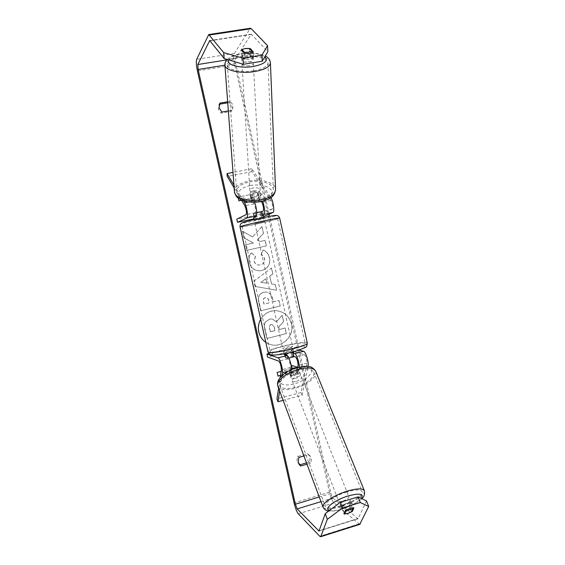 <?xml version="1.0" encoding="UTF-8"?>
<svg xmlns="http://www.w3.org/2000/svg" width="565" height="565" viewBox="0 0 565 565"><rect width="100%" height="100%" fill="white"/><g stroke="black" fill="none" stroke-linecap="round" stroke-linejoin="round"><path stroke-width="0.42" stroke-dasharray="2.83 2.12" d="M261.75 211.698L253.177 213.704L255.352 212.68C256.058 210.604 255.613 207.659 254.017 203.845L250.74 198.555L254.031 196.818L258.509 196.973L261.447 201.578M250.74 198.555L250.521 195.603L253.826 193.866L258.311 194.021L262.661 201.288M254.568 202.39L250.521 195.603M263.728 216.43L262.103 217.122L261.411 213.987L272.231 209.156C273.043 207.072 272.62 204.142 270.974 200.363L252.004 171.612L251.806 168.751L270.939 197.602M251.806 168.751L233.006 172.41M233.974 185.143L243.423 200.836M261.411 213.987L236.806 219.142M262.103 217.122L253.869 218.86M262.485 215.011L254.405 216.939M252.004 171.612L227.271 176.45M234.193 188.004L241.389 200.017M260.896 212.087L261.63 215.385M253.177 213.704L253.911 217.009M258.509 196.973L258.311 194.021M245.803 58.174C250.062 57.771 252.513 58.329 253.141 59.848C252.972 60.822 251.623 61.536 249.087 61.981C244.815 62.383 242.364 61.832 241.728 60.321C241.898 59.332 243.254 58.612 245.803 58.174M241.728 60.321L241.545 57.348C241.636 58.188 242.731 58.76 244.822 59.064L244.483 53.364M241.545 57.348L242.399 56.232L241.989 49.536L244.518 48.625M253.141 59.848L252.986 56.867C252.894 56.02 251.792 55.441 249.681 55.144L249.299 48.428M252.986 56.867L252.152 57.955L251.884 52.912M253.678 190.885C257.499 190.447 259.709 191.168 260.303 193.046C260.168 194.254 258.968 195.116 256.701 195.631C252.873 196.069 250.662 195.356 250.055 193.484C250.189 192.27 251.397 191.401 253.678 190.885M257.04 201.599L253.388 201.627L253.177 198.054C251.298 197.644 250.309 196.917 250.203 195.871L250.952 194.494L251.171 198.054L254.031 196.818L257.64 196.79L257.442 193.237C259.342 193.64 260.338 194.374 260.437 195.434L259.716 196.775L259.907 200.342L257.04 201.599M251.171 198.054L253.388 201.627M259.907 200.342L257.64 196.79M249.681 55.144L252.152 57.955M244.822 59.064L242.399 56.232M253.177 198.054L250.952 194.494M257.442 193.237L259.716 196.775M256.531 192.63C252.689 193.068 250.472 192.354 249.871 190.49C249.998 189.275 251.213 188.406 253.501 187.898C257.336 187.46 259.547 188.173 260.147 190.052C260.013 191.253 258.805 192.107 256.531 192.63M249.299 65.695C245.041 66.098 242.597 65.54 241.961 64.014C242.131 63.019 243.48 62.298 246.022 61.853C250.274 61.451 252.71 62.016 253.339 63.541C253.177 64.53 251.828 65.243 249.299 65.695M253.614 70.759C241.064 72.871 226.89 69.573 227.307 64.827C227.9 61.211 232.773 58.612 241.919 57.037C254.306 55.017 268.488 58.223 267.987 63.132C267.379 66.599 262.591 69.142 253.614 70.759M249.688 181.944C260.875 179.628 273.764 183.745 273.368 189.727C272.867 193.957 268.58 197.001 260.514 198.859C249.236 201.26 236.389 197.079 236.643 191.295C237.095 186.881 241.446 183.766 249.688 181.944M258.657 331.923C260.331 338.315 264.229 342.51 270.345 344.502C282.055 348.322 294.506 335.984 291.335 323.886C289.231 316.301 284.372 311.915 276.758 310.729C265.84 309.267 255.825 320.906 258.657 331.923M265.847 342.376L270.494 344.537C282.21 348.365 294.669 336.02 291.498 323.907C289.393 316.322 284.527 311.929 276.914 310.743C269.936 310.369 264.526 313.222 260.691 319.31M366.508 500.922L358.09 518.776L332.898 498.026C332.156 497.228 331.507 495.696 330.949 493.436L269.576 216.331M269.088 214.142L235.711 63.428C235.238 61.048 235.188 59.403 235.57 58.499L251.263 34.211L267.881 51.627M252.668 236.954L242.449 231.226L243.981 237.844L253.551 242.971L245.584 244.772L246.87 250.344L266.433 245.888L265.162 240.351L260.119 241.488L257.449 239.948L263.537 233.288L262.005 226.621L252.534 236.996L242.449 231.226M269.773 276.214L271.546 283.941L275.303 284.513L276.61 290.205L255.189 286.455L253.96 281.144L271.525 268.071L272.881 273.954L269.625 276.228L271.546 283.941M303.928 455.969L308.963 454.874C311.527 457.134 312.035 459.903 310.489 463.187L307 464.204M228.352 110.91L232.046 110.267C233.719 106.891 233.063 103.918 230.061 101.354L227.66 101.771M253.438 193.936L237.914 197.136L253.304 194.014L252.739 190.786L262.329 194.106L254.977 200.865L254.278 197.715L241.559 200.307M238.035 197.058L238.282 198.153M280.523 375.365L292.875 372.137L293.722 375.287L300.912 368.189L297.734 367.25M293.037 372.201L280.508 375.478M291.54 368.677L281.123 371.382M263.791 292.246L265.684 292.006C269.378 292.253 271.751 294.619 272.817 299.104L273.446 301.83L278.969 300.474L280.233 305.976L260.825 310.778L258.848 302.226C257.767 296.9 259.413 293.574 263.791 292.246L265.543 292.006C269.23 292.253 271.61 294.612 272.676 299.097L273.446 301.83M263.17 250.027C266.285 251.093 268.424 253.699 269.59 257.866C270.579 264.236 268.015 268.453 261.899 270.515L260.677 270.741C254.893 271.08 251.079 268.283 249.229 262.344C248.466 258.311 249.179 255.154 251.354 252.88L255.486 256.341L254.201 261.249C255.112 264.003 257.054 265.225 260.02 264.914L260.529 264.815C263.678 263.876 265.049 261.877 264.639 258.834C264.109 256.906 262.972 255.585 261.235 254.864L263.029 250.062C266.143 251.121 268.283 253.734 269.449 257.894C270.43 264.258 267.874 268.474 261.764 270.536L260.543 270.755C254.766 271.101 250.945 268.304 249.094 262.365C248.339 258.332 249.052 255.182 251.227 252.915L251.354 252.88M219.912 103.105L219.065 104.299L218.281 109.052L221.049 113.184L231.127 111.411C232.794 108.056 232.137 105.104 229.157 102.555L227.737 102.802M299.499 464.924L296.816 461.167L297.564 456.407L307.586 453.872C310.136 456.117 310.644 458.872 309.104 462.128L306.513 462.883M298.878 457.424L297.564 456.407M359.736 524.384L333.979 502.899C332.241 501.007 330.73 497.44 329.452 492.207L234.772 64.862C233.677 59.353 233.564 55.518 234.44 53.371L250.281 28.271M253.777 58.033L250.655 54.508C246.891 53.986 243.981 54.452 241.912 55.9L244.949 59.452L250.041 59.509L253.777 58.033L253.403 52.022M343.358 504.884C346.557 503.02 349.339 502.165 351.698 502.313L350.194 505.859L345.759 507.879L341.938 508.408L343.358 504.884L345.498 510.541L343.336 505.004C341.62 506.014 340.85 506.819 341.034 507.405L342.206 507.815L344.629 514.072L347.2 513.67M350.194 505.859L352.037 510.682M351.698 502.313L353.867 507.949M341.938 508.408L344.05 514.023M310.489 463.187L309.104 462.128M308.589 454.627L307.212 453.624M244.949 59.452L244.539 53.428M241.912 55.9L241.488 49.925M250.655 54.508L250.337 49.586M232.046 110.267L231.127 111.411M230.061 101.354L229.157 102.555M221.904 112.047L221.049 113.184M282.055 315.284L283.51 321.633L278.587 327.114L279.138 329.522L284.986 328.032L286.243 333.527L266.878 338.499L264.703 329.07C264.046 326.047 264.251 323.703 265.317 322.043L269.449 319.133L272.153 318.957L276.405 321.718L282.21 315.298L283.665 321.655L278.736 327.142L279.294 329.55L285.141 328.06L286.406 333.555L267.019 338.534L264.844 329.098C264.187 326.069 264.392 323.724 265.458 322.064L269.59 319.154L272.295 318.978L276.553 321.739L282.21 315.298M253.304 194.014L252.604 190.871L262.329 194.106M262.195 194.183L254.977 200.865M254.843 200.935L254.278 197.715M254.144 197.792L238.882 200.857M237.914 197.136L238.762 200.928M277.825 376.071L277.147 372.42M292.875 372.137L293.56 375.224L300.742 368.133L291.363 365.357L292.211 368.5M292.048 368.436L276.998 372.356M271.398 283.948L275.303 284.513M275.155 284.52L276.61 290.205M276.462 290.205L255.189 286.455M255.055 286.462L253.96 281.144M253.833 281.151L271.525 268.071M271.384 268.093L272.881 273.954M272.733 273.969L269.625 276.228M266.849 283.249L265.825 278.806L260.839 282.323L266.991 283.242L265.967 278.792L260.974 282.316L266.991 283.242M273.298 301.823L278.969 300.474M278.82 300.467L280.233 305.976M280.085 305.962L260.825 310.778M260.691 310.764L258.714 302.211C257.633 296.9 259.279 293.574 263.657 292.246M265.176 297.713C263.509 298.193 262.902 299.464 263.354 301.526L263.954 304.118L269.088 302.861L268.488 300.241C268.05 298.567 267.203 297.691 265.946 297.621L265.317 297.72C263.65 298.2 263.043 299.471 263.495 301.541L264.095 304.132L269.237 302.868L268.629 300.248C268.191 298.574 267.344 297.699 266.087 297.628L265.317 297.72M242.329 231.276L243.854 237.886L253.424 243.014L245.457 244.807L246.743 250.38L266.292 245.923L265.02 240.386L259.985 241.523L257.315 239.991L263.396 233.331L262.005 226.621M261.863 226.671L252.534 236.996M251.227 252.915L255.486 256.341M255.352 256.369L254.066 261.277C254.977 264.032 256.92 265.246 259.886 264.936L260.394 264.837C263.537 263.897 264.907 261.906 264.498 258.862C263.968 256.934 262.838 255.613 261.094 254.893L261.235 254.864M261.094 254.893L263.029 250.062M271.257 324.614L271.2 324.628C269.689 325.087 269.152 326.28 269.583 328.201L270.423 331.817L275.084 330.624L274.244 326.987L272.238 324.564L271.059 324.6C269.547 325.059 269.011 326.252 269.441 328.173L270.423 331.817M270.275 331.782L274.936 330.596L274.096 326.958L272.09 324.536L271.115 324.585M293.842 356.346L292.839 356.035C289.668 356.473 287.14 357.122 285.261 357.977L287.832 358.824C289.421 360.788 290.276 363.669 290.375 367.462L289.471 372.787L293.108 372.752L297.077 370.802L298.165 373.663L299.266 367.095M291.54 369.623L290.551 375.654L294.188 375.612L298.165 373.663M279.633 390.945L281.991 375.605M299.21 350.081L291.123 347.885L291.808 350.978L304.401 354.573C306.089 356.501 306.95 359.361 306.979 363.147L301.025 392.498L302.063 395.246L283.143 400.338M302.063 395.246L308.01 366.459M291.808 350.978L267.633 357.129M291.123 347.885L268.813 353.542M293.122 353.083L292.119 352.793L284.774 354.608M301.025 392.498L276.977 398.947M278.594 388.169L280.212 377.441M297.077 370.802L297.691 367.476M292.839 356.035L292.119 352.793M285.261 357.977L284.541 354.728M289.471 372.787L290.551 375.654M263.982 218.203L254.201 220.322L263.982 218.203M256.771 212.532L253.671 213.641L260.098 212.299L260.974 216.247L263.516 215.484M255.945 216.098L255.232 212.906M260.098 212.299L261.715 211.55M253.607 217.673L254.49 217.334M253.671 213.641L254.377 216.798M293.108 349.516L293.277 349.643C293.574 350.321 284.725 352.419 283.595 351.931L283.439 351.811C283.164 351.126 291.907 349.057 293.108 349.516M286.921 355.477L287.564 358.365L285.721 357.758L292.027 356.141L293.927 356.734M288.962 358.125L287.564 358.365M292.027 356.141L291.166 352.249L293.849 352.228M285.721 357.758L285.078 354.898M285.014 354.601L284.852 353.86L284.026 354.417M291.166 352.249L293.058 352.8M286.688 354.432L284.852 353.86M256.122 216.904L254.554 217.603M260.974 216.247L262.605 215.54M264.717 221.515L254.935 223.634L264.717 221.515M292.388 346.253L292.557 346.38C292.847 347.037 283.99 349.128 282.867 348.669L282.719 348.548C282.444 347.885 291.187 345.822 292.388 346.253M270.536 351.783L270.063 351.381C269.194 349.015 299.93 341.719 304.549 343.181L305.227 343.647C306.364 345.978 274.18 353.542 270.536 351.783M242.519 226.219L242.18 226.452C242.025 227.292 273.107 220.555 277.069 218.895L277.577 218.584C278.008 217.68 245.471 224.757 242.519 226.219M344.36 504.425C348.238 503.012 350.208 501.685 350.286 500.435C349.813 499.834 348.351 499.898 345.9 500.625C342.016 502.045 340.031 503.373 339.961 504.623C340.434 505.223 341.903 505.159 344.36 504.425M352.27 507.963L350.244 502.808L351.381 503.21C351.564 503.803 350.787 504.609 349.057 505.626L351.515 511.89M295.333 378.472C298.892 377.25 300.608 375.817 300.474 374.164C299.916 373.288 298.497 373.126 296.215 373.677C292.649 374.892 290.933 376.325 291.06 377.971C291.625 378.861 293.051 379.023 295.333 378.472M291.547 368.874L290.671 369.397L292.013 372.844C290.509 373.903 289.894 374.842 290.17 375.668L291.385 376.431L290.057 372.999L293.108 372.752L296.371 371.29L297.713 374.715C299.231 373.649 299.853 372.702 299.57 371.869L298.384 371.127L296.971 367.674M297.028 367.688L296.371 371.29M290.057 372.999L290.671 369.397M349.057 505.626L350.244 502.808M343.336 505.004L342.206 507.815M292.013 372.844L291.385 376.431M297.713 374.715L298.384 371.127M296.456 381.347C300.022 380.125 301.738 378.691 301.611 377.053C301.053 376.177 299.634 376.022 297.352 376.573C293.779 377.794 292.048 379.228 292.176 380.867C292.741 381.749 294.167 381.905 296.456 381.347M343.019 500.978C346.889 499.573 348.852 498.238 348.923 496.981C348.45 496.367 346.988 496.43 344.544 497.151C340.66 498.563 338.689 499.898 338.619 501.155C339.099 501.769 340.568 501.713 343.019 500.978M346.55 492.087C334.755 495.675 323.427 503.401 325.306 506.402C327.043 508.627 332.319 508.422 341.119 505.788C352.694 502.221 364.058 494.573 362.109 491.479C360.442 489.332 355.258 489.537 346.55 492.087M298.532 370.28C287.571 373.077 277.683 381.354 279.957 385.598C281.984 388.805 287.112 389.384 295.326 387.343C306.131 384.532 316.068 376.325 313.667 371.968C311.689 368.896 306.647 368.331 298.532 370.28M270.812 197.39L261.68 199.261M253.812 200.872L248.275 202.009M255.352 212.68L246.185 214.594M254.017 203.845L244.815 205.745M272.231 209.156L263.163 211.049M270.974 200.363L261.863 202.235M270.395 62.609C270.091 57.333 254.646 54.085 241.248 56.253C231 58.011 225.541 60.921 224.877 64.982M228.656 59.904C230.266 57.065 234.736 55.038 242.067 53.83C252.308 52.609 259.914 53.569 264.893 56.712M234.489 191.909L234.454 191.457C234.955 186.506 239.828 183.011 249.066 180.97C261.581 178.385 276.017 182.989 275.558 189.699M250.224 185.461C240.81 187.785 236.989 191.436 238.776 196.436C242.752 201.105 249.928 202.722 260.303 201.295C269.922 198.781 273.63 195.045 271.419 190.094C267.245 185.617 260.183 184.077 250.224 185.461M330.949 493.436L319.246 496.988M235.711 63.428L224.884 65.173M329.452 492.207L294.075 502.907M234.772 64.862L197.418 70.9M251.637 34.416L210.011 40.779M250.966 34.423L209.94 40.701M235.57 58.499L226.742 59.904M332.898 498.026L320.998 501.656M357.624 518.642L319.183 530.705M358.259 518.578L319.126 530.86M358.803 523.995L319.804 536.298M333.979 502.899L298.285 513.832M234.44 53.371L196.648 59.346M249.716 28.766L208.181 35.044M291.469 370.35L288.39 371.156M306.788 366.36L299.168 368.345M290.375 367.462L281.363 369.8M287.832 358.824L278.835 361.134M304.401 354.573L295.502 356.854M306.979 363.147L298.059 365.463M307.296 343.075L306.555 342.673C301.322 341.055 267.012 349.198 267.958 351.854L267.98 351.953M304.139 346.712C310.948 347.92 276.666 356.67 272.422 354.771C266.991 353.28 299.231 345.123 304.139 346.712M240.054 226.89L240.061 226.918C239.913 227.857 274.611 220.329 279.11 218.464L279.703 218.154M275.197 215.844C271.009 217.673 238.246 224.595 242.95 222.645M364.411 490.844C365.845 494.481 353.365 502.688 340.808 506.572C330.949 509.524 325.045 509.757 323.088 507.257M329.43 510.513C332.255 511.191 336.648 510.605 342.609 508.754C351.402 505.76 357.638 502.32 361.332 498.436M277.803 386.05L277.923 386.368C280.198 389.963 285.939 390.613 295.142 388.325C307.226 385.175 318.356 375.986 315.658 371.106M297.275 367.949C306.894 365.894 311.668 367.172 311.583 371.791C309.549 376.848 303.801 380.902 294.33 383.939C284.979 386.065 280.134 384.892 279.802 380.429C281.561 375.301 287.387 371.141 297.275 367.949M227.158 59.459C230.633 56.387 235.492 54.445 241.742 53.633C251.227 52.368 259.088 53.159 265.317 55.999M250.055 193.484L250.203 195.871M260.437 195.434L260.303 193.046M249.871 190.49L241.961 64.014M260.147 190.052L253.339 63.541M273.368 189.727L267.987 63.132M236.643 191.295L227.307 64.827M209.7 40.567L251.263 34.211M318.992 531.051L358.09 518.776M307.586 453.872L308.963 454.874M300.177 465.574L298.85 464.501M264.102 218.125L263.954 217.44M254.045 219.63L254.201 220.322M293.277 349.643L293.729 351.691M283.439 351.811L283.905 353.881M264.837 221.438L292.557 346.38M254.935 223.634L282.719 348.548M242.18 226.452L270.063 351.381M277.577 218.584L305.227 343.647M361.748 498.634C357.271 502.716 350.844 506.155 342.461 508.945C338.442 510.195 335.01 510.922 332.163 511.113L328.724 511.05M350.286 500.435L351.381 503.21M339.961 504.623L341.034 507.405M300.474 374.164L299.57 371.869M290.17 375.668L291.06 377.971M301.611 377.053L348.923 496.981M292.176 380.867L338.619 501.155M279.957 385.598L325.306 506.402M313.667 371.968L362.109 491.479"/><path stroke-width="0.85" d="M233.006 172.41L227.01 173.582L233.974 185.143M243.423 200.836L244.581 202.764C246.785 206.126 248.551 217.645 246.933 217.949L237.512 222.299L236.806 219.142L246.185 214.594C246.834 212.525 246.382 209.573 244.815 205.745L241.389 200.017M254.405 216.939L256.093 216.028C257.52 215.717 256.552 206.903 254.568 202.39M270.939 197.602C273.291 201.161 274.767 212.143 272.966 212.489L263.728 216.43M261.447 201.578L261.863 202.235C263.488 206.034 263.919 208.972 263.163 211.049L261.75 211.698M253.869 218.86L237.512 222.299M262.661 201.288C264.738 207.828 265.147 212.193 263.904 214.389L262.485 215.011M234.193 188.004L227.271 176.45L227.01 173.582M241.982 49.508L245.231 48.498L249.299 48.428L251.785 51.203L248.529 52.227L244.412 52.298L241.982 49.508L241.488 49.925L244.539 53.428L249.645 53.484L253.403 52.022L250.267 48.541L244.518 48.625M244.483 53.364L244.412 52.298M251.785 51.203L251.884 52.912M260.691 319.31C258.502 323.293 257.866 327.509 258.791 331.952C259.851 336.366 262.195 339.84 265.847 342.376M325.256 513.67L340.243 502.341L342.404 508.069L327.312 519.334L325.256 513.67L318.992 531.051L297.183 508.91L295.375 504.22L198.131 69.481L197.806 64.523L209.7 40.567L224.185 58.576L223.676 52.58L242.978 58.195L243.402 64.276L224.185 58.576M269.576 216.331L269.088 214.142M307 464.204L300.792 466.012L298.129 462.219L298.878 457.424L303.928 455.969M227.66 101.771L219.912 103.105L219.121 107.887L221.904 112.047L228.352 110.91M241.559 200.307L238.882 200.857L238.282 198.153M280.508 375.478L277.973 376.135L277.147 372.42L281.123 371.382M297.734 367.25L291.526 365.414L292.211 368.5L291.54 368.677M327.312 519.334L320.743 536.701L319.804 536.298L298.285 513.832C296.766 511.848 295.368 508.203 294.075 502.907L197.418 70.9C196.281 65.328 196.02 61.479 196.648 59.346L208.753 34.543L223.676 52.58M306.513 462.883L299.499 464.924M227.737 102.802L219.347 104.25M368.705 506.459L360.293 502.539L358.076 496.868L366.508 500.922L368.705 506.459L359.736 524.384M250.281 28.271L251.277 28.702L267.577 45.68L267.881 51.627L262.252 61.225L243.402 64.276M262.252 61.225L261.913 55.172L267.577 45.68M261.913 55.172L242.978 58.195M358.076 496.868L340.243 502.341M347.2 513.67L352.334 511.445L353.867 507.949C351.508 507.822 348.718 508.684 345.498 510.541L344.05 514.023L347.878 513.465L351.515 511.89L352.722 509.114L349.467 509.743L345.794 511.332L344.643 514.101M352.037 510.682L352.334 511.445M360.293 502.539L342.404 508.069M300.792 466.012L299.641 465.073M250.337 49.586L250.267 48.541M280.523 375.365L277.952 376.036M283.143 400.338L277.973 401.729L279.633 390.945M281.991 375.605L282.436 372.702C283.122 369.341 279.823 358.055 278.1 357.829L266.934 354.022L267.633 357.129L278.835 361.134C280.381 363.118 281.222 366.007 281.363 369.8L280.212 377.441M308.01 366.459L308.102 366.014C308.998 362.624 305.63 351.458 303.673 351.296L299.21 350.081M284.774 354.608L287.098 355.533C288.75 355.731 291.858 365.548 291.54 369.623M297.691 367.476L298.059 365.463C297.988 361.671 297.141 358.803 295.502 356.854L293.842 356.346M268.813 353.542L266.934 354.022M299.266 367.095C299.394 362.716 296.399 353.761 294.775 353.57L293.122 353.083M278.594 388.169L276.977 398.947L277.973 401.729M255.945 216.098L256.122 216.904L253.607 217.673L254.045 219.63M263.954 217.44L263.516 215.47L262.605 215.54L261.715 211.55L256.771 212.532M254.377 216.798L254.49 217.334M286.921 355.477L286.688 354.432L284.174 354.545L283.905 353.881M293.849 352.228L293.058 352.8L293.927 356.734L288.962 358.125M352.722 509.114L352.27 507.963M345.49 510.555L345.794 511.332M296.971 367.674L293.962 367.921L291.547 368.874M248.275 202.009L244.581 202.764M256.093 216.028L246.933 217.949M272.966 212.489L263.904 214.389M265.317 55.999C268.41 57.489 270.105 59.848 270.416 63.082L275.558 189.699C275 194.424 270.204 197.821 261.185 199.904C248.558 202.602 234.171 197.92 234.454 191.457L224.877 64.982C224.411 70.286 240.28 73.98 254.349 71.614C264.378 69.799 269.738 66.96 270.416 63.082L270.395 62.609M264.893 56.712C268.566 60.879 264.604 64.149 253.007 66.536C240.04 68.718 225.929 64.742 228.656 59.904M319.246 496.988L295.375 504.22M224.884 65.173L198.131 69.481M251.277 28.702L209.467 35.023M209.94 40.701L209.46 40.772M226.742 59.904L197.806 64.523M320.998 501.656L297.183 508.91M319.183 530.705L318.596 530.888M360.308 523.882L321.047 536.277M288.39 371.156L282.436 372.702M308.102 366.014L306.788 366.36M287.098 355.533L278.1 357.829M303.673 351.296L294.775 353.57M279.703 218.154L279.689 218.111C280.191 217.094 243.663 225.04 240.429 226.664L240.061 226.918L267.958 351.854L268.481 352.306C272.5 354.29 308.617 345.808 307.325 343.202L307.296 343.075M242.95 222.645C246.411 220.915 281.285 213.57 275.197 215.844M361.748 498.634C364.164 496.896 365.011 494.206 364.291 490.554L315.658 371.106C313.448 367.674 307.805 367.045 298.737 369.22C286.448 372.349 275.388 381.622 277.923 386.368L323.088 507.257C320.991 503.902 333.668 495.251 346.889 491.232C356.628 488.379 362.433 488.153 364.291 490.554L364.411 490.844M361.332 498.436C364.135 493.683 359.601 492.892 347.743 496.077C334.381 500.124 323.152 509.157 329.43 510.513M224.877 64.982C224.835 62.863 225.59 61.02 227.158 59.459M234.489 191.909C236.396 198.259 237.632 197.199 239.857 199.219L245.125 201.352C248.593 202.298 253.826 202.418 260.811 201.705C268.114 199.473 274.032 198.485 275.558 189.699M320.743 536.701L359.912 524.334M208.753 34.543L250.436 28.25M240.054 226.89C239.772 224.927 241.008 223.14 242.3 222.85C248.007 220.597 272.613 215.449 275.508 215.427C277.57 215.23 278.969 216.127 279.689 218.111L307.325 343.202C306.096 348.139 308.596 345.829 298.391 350.349C288.341 353.662 272.351 356.014 270.607 354.7C270.07 354.982 269.194 354.064 267.98 351.953M293.729 351.691L293.856 352.256M315.658 371.106C310.453 364.086 305.121 366.41 297.508 367.525C286.575 370.421 275.565 378.352 277.803 386.05M323.088 507.257C324.607 509.778 326.485 511.043 328.724 511.05"/></g></svg>
